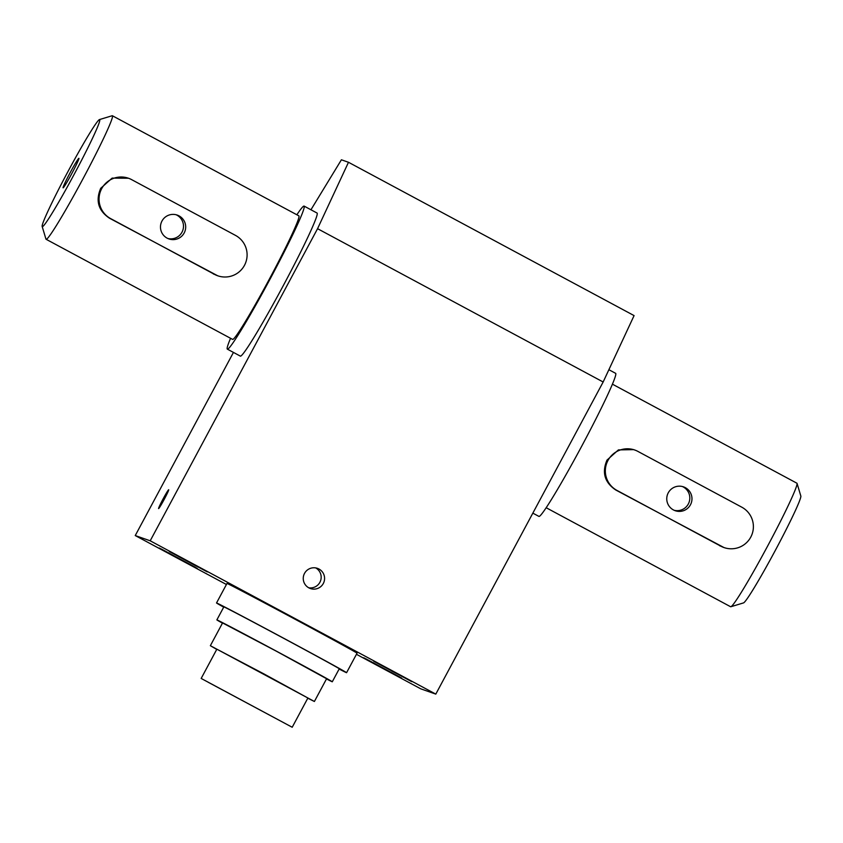<?xml version="1.0" encoding="UTF-8"?>
<svg xmlns="http://www.w3.org/2000/svg" width="843" height="843" viewBox="0 0 843 843"><rect width="100%" height="100%" fill="white"/><g stroke="black" fill="none" stroke-linecap="round" stroke-linejoin="round"><path stroke-width="1.26" d="M296.862 214.775A81.16 4.531 118.2 0 1 304.112 206.103L317.094 213.068A81.16 4.531 118.2 0 1 283.027 286.104A81.16 4.531 118.2 0 1 240.308 356.094L227.325 349.128A81.16 4.531 118.2 0 1 230.55 338.296M304.112 206.103A81.16 4.531 118.2 0 1 270.045 279.128A81.16 4.531 118.2 0 1 227.325 349.128M532.839 513.134L538.888 516.38A81.16 4.531 -61.8 0 0 581.607 446.39A81.16 4.531 -61.8 0 0 615.675 373.354L608.878 369.708M112.393 115.744L298.875 215.85A70.095 3.909 118.2 0 1 269.17 279.465A70.095 3.909 118.2 0 1 232.563 339.371L46.08 239.264A70.095 3.909 -61.8 0 0 82.972 178.821A70.095 3.909 -61.8 0 0 112.393 115.744A70.095 3.909 -61.8 0 0 112.151 115.744L99.506 119.569A60.728 3.393 118.2 0 1 73.984 174.68A60.728 3.393 118.2 0 1 42.15 226.409A60.728 3.393 118.2 0 1 67.756 171.951A60.728 3.393 118.2 0 1 99.506 119.569M42.15 226.409L45.944 239.064A70.095 3.909 -61.8 0 0 46.08 239.264M217.673 275.766L109.516 218.221C98.368 210.75 95.428 200.782 100.696 188.326L112.13 178.115L128.473 178.242A22.139 22.097 -70.7 0 1 131.613 179.622L235.46 235.376A22.139 22.097 -70.7 0 1 245.229 263.785A22.139 22.097 -70.7 0 1 214.543 274.386L110.686 218.632A22.139 22.097 -70.7 0 1 100.928 190.212A22.139 22.097 -70.7 0 1 128.473 178.242M612.45 384.187L796.92 483.218A70.095 3.909 118.2 0 1 797.056 483.418A70.095 3.909 118.2 0 1 767.499 546.285A70.095 3.909 118.2 0 1 730.849 606.739A70.095 3.909 118.2 0 1 730.607 606.739L546.138 507.707M723.968 547.55A22.139 22.097 -70.7 0 1 720.828 546.169L616.981 490.426A22.139 22.097 -70.7 0 1 607.213 462.006A22.139 22.097 -70.7 0 1 637.898 451.405L741.745 507.159A22.139 22.097 -70.7 0 1 751.513 535.579A22.139 22.097 -70.7 0 1 723.968 547.55L615.801 490.015C604.663 482.533 601.712 472.565 606.981 460.12L618.414 449.909L633.588 449.625M730.849 606.739L743.494 602.914A60.728 3.393 -61.8 0 0 774.991 551.006A60.728 3.393 -61.8 0 0 800.85 496.074L797.056 483.418M78.905 158.315A16.744 0.938 -61.8 0 0 70.106 172.773A16.744 0.938 -61.8 0 0 63.077 187.841A16.744 0.938 -61.8 0 0 63.13 187.841A16.744 0.938 -61.8 0 0 71.813 173.521A16.744 0.938 -61.8 0 0 78.947 158.368A16.744 0.938 -61.8 0 0 78.905 158.315M161.972 221.045A12.624 12.603 -70.7 0 1 177.251 215.091A12.624 12.603 -70.7 0 1 184.975 231.172A12.624 12.603 -70.7 0 1 168.895 238.917A12.624 12.603 -70.7 0 1 161.972 221.045M167.831 238.485A12.624 12.603 109.3 0 0 176.155 214.765M346.578 672.693L357.042 653.188A73.784 0.643 -151.8 0 0 294.133 618.73A73.784 0.643 -151.8 0 0 227.104 583.472A73.784 0.643 -151.8 0 0 226.988 583.451L216.525 602.966A73.784 0.643 28.2 0 1 216.651 602.987A73.784 0.643 28.2 0 1 283.669 638.235A73.784 0.643 28.2 0 1 346.578 672.693A73.784 0.643 28.2 0 1 339.128 669.036M223.701 607.15A73.784 0.643 28.2 0 1 216.525 602.966M222.447 623.156A65.48 0.569 28.2 0 1 216.872 619.89L223.848 606.886A65.48 0.569 28.2 0 1 223.943 606.907A65.48 0.569 28.2 0 1 283.438 638.193A65.48 0.569 28.2 0 1 339.265 668.773L332.29 681.776A65.48 0.569 28.2 0 1 326.483 678.942M216.872 619.89A65.48 0.569 28.2 0 1 216.978 619.911A65.48 0.569 28.2 0 1 276.462 651.196A65.48 0.569 28.2 0 1 332.29 681.776M216.746 649.405L210.36 645.696L222.563 622.935L276.272 651.154L326.599 678.731L314.397 701.481L307.779 698.215M210.36 645.696L314.397 701.481M201.171 678.446L216.862 649.184L263.859 673.873L307.895 698.004L292.205 727.256L201.171 678.446L292.205 727.256M411.732 681.65L373.776 661.291L411.732 681.65M158.6 508.582A10.685 0.601 118.2 0 1 158.589 508.571A10.685 0.601 118.2 0 1 163.12 498.877A10.685 0.601 118.2 0 1 168.695 489.751A10.685 0.601 118.2 0 1 164.195 499.404A10.685 0.601 118.2 0 1 158.6 508.582M315.704 567.908A10.685 10.664 -70.7 0 1 308.738 587.782M308.865 587.856A10.685 10.664 -70.7 0 1 304.154 574.146A10.685 10.664 -70.7 0 1 317.453 568.361A10.685 10.664 -70.7 0 1 323.986 581.976A10.685 10.664 -70.7 0 1 308.865 587.856M207.273 571.891L169.317 551.533L207.273 571.891M197.241 568.372L159.285 548.013L197.241 568.372M401.7 678.13L363.744 657.772L401.7 678.13M668.257 492.828A12.624 12.603 -70.7 0 1 683.547 486.875A12.624 12.603 -70.7 0 1 691.26 502.965A12.624 12.603 -70.7 0 1 675.19 510.7A12.624 12.603 -70.7 0 1 668.257 492.828M674.126 510.278A12.624 12.603 109.3 0 0 682.44 486.548M177.156 557.708L187.789 563.25L177.251 557.539M391.647 670.986L402.28 676.529L391.742 670.817M356.441 654.305L420.847 688.868L435.799 694.116L150.202 540.806L135.249 535.558L233.448 352.416M226.43 584.505L135.249 535.558M208.168 682.25L285.503 723.663L208.168 682.25M310.941 209.77L341.404 159.791L348.486 162.278L317.558 228.685L603.156 381.995L634.084 315.598L348.486 162.278M603.156 381.995L435.799 694.116M317.558 228.685L150.202 540.806M196.693 566.285L178.8 556.665L196.746 566.18M391.131 672.524L373.228 662.904L391.184 672.429M398.992 676.697L366.484 659.226L398.992 676.697M204.564 570.448L172.056 552.976L204.564 570.448M409.024 680.206L376.515 662.735L409.024 680.206M194.533 566.928L162.025 549.457L194.533 566.928M719.659 545.758L720.828 546.169M615.801 490.015L616.981 490.426M213.374 273.975L214.543 274.386M109.516 218.221L110.686 218.632M399.719 676.971L365.83 658.794M205.292 570.722L171.403 552.555M409.751 680.491L375.862 662.313M195.26 567.213L161.371 549.035M633.599 449.614L634.768 450.025"/></g></svg>
